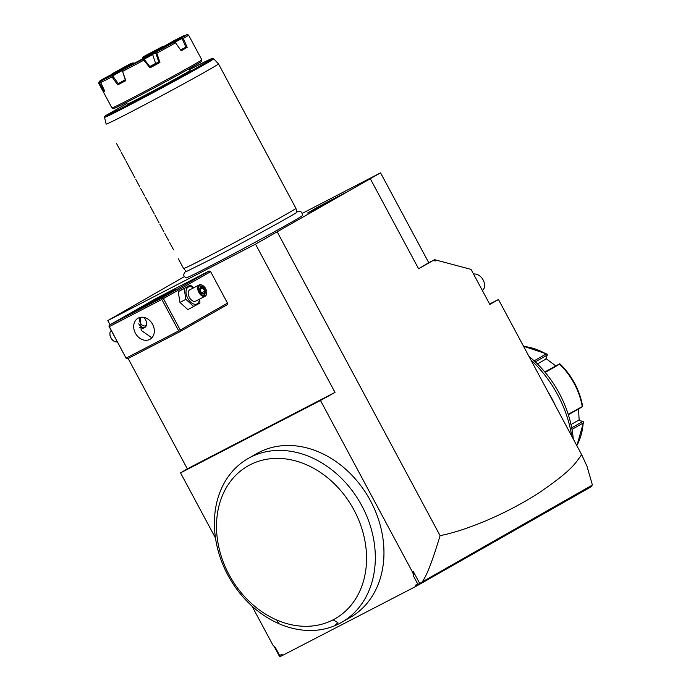 <?xml version="1.0" encoding="UTF-8"?>
<svg xmlns="http://www.w3.org/2000/svg" width="691" height="691" viewBox="0 0 691 691"><rect width="100%" height="100%" fill="white"/><g stroke="black" fill="none" stroke-linecap="round" stroke-linejoin="round"><path stroke-width="1.04" d="M578.557 408.96L579.144 420.422M576.786 445.565A63.727 50.953 -119.7 0 0 583.161 423.039L583.541 421.942L582.85 421.467L578.557 420.258L570.999 424.559M568.365 414.773L582.021 406.982L582.211 406.36A63.727 50.953 -119.7 0 0 559.598 364.183L545.182 372.406M568.218 414.332L582.651 406.368M583.541 421.942L583.161 423.039L571.975 429.413M534.134 360.814L546.132 353.982A63.727 50.953 -119.7 0 0 523.614 346.398M547.229 354.215L546.132 353.982L547.229 354.215L547.246 355.07L545.795 359.165L537.417 363.941M582.85 421.467L571.682 427.833M546.011 358.577L555.642 365.807M544.819 371.974L559.805 363.751M535.292 361.885L547.246 355.07M573.288 439.035A100.782 80.571 -119.7 0 0 528.935 356.323M530.809 359.812A109.619 87.636 60.3 0 1 571.777 436.211M419.757 583.515L422.261 581.9C425.501 576.916 429.888 569.315 440.098 535.663C454.428 532.77 471.046 527.233 489.962 519.036C508.766 510.727 525.773 501.554 540.967 491.517C572.459 469.664 574.972 463.825 581.641 454.618L586.97 466.166L592.308 484.702L591.401 486.645L415.766 586.469L415.49 585.173L417.735 584.016L413.633 576.372L413.33 571.535L419.757 583.515L419.428 584.534M251.982 606.093L272.962 645.221L275.519 647.838L279.622 655.483L281.859 654.325L282.792 655.275L415.766 586.469M282.766 655.249L280.46 656.45L279.363 656.165L274.154 646.448M592.265 485.082L422.261 581.9M419.325 584.102L417.735 584.016M413.633 576.372L412.881 572.822L413.33 571.535M215.497 538.064L180.55 472.886L187.313 468.826L128.137 358.465M184.307 276.659L107.822 320.572L255.506 244.156L334.997 392.402L320.477 400.478L180.55 472.886M320.477 400.478L412.881 572.822M319.372 452.234A94.322 75.405 60.3 0 1 382.192 533.832A94.322 75.405 60.3 0 1 350.225 617.452L341.579 622.384A94.322 75.405 -119.7 0 0 373.546 538.764A94.322 75.405 -119.7 0 0 310.717 457.166A94.322 75.405 60.3 0 0 248.147 458.504L256.793 453.581A94.322 75.405 60.3 0 1 319.372 452.234M279.622 655.483L279.674 656.364M107.822 320.572L110.059 324.744M334.997 392.402L187.313 468.826M209.123 271.027L156.615 298.192L109.385 325.124L161.893 297.951L209.123 271.027L210.634 271.684L227.494 303.124L227.192 304.722L179.962 331.645L180.265 330.056L227.494 303.124M255.506 244.156L380.568 172.854L302.261 213.372M296.741 211.861L299.384 211.256L301.19 211.947L302.468 214.098L302.382 215.54A66.016 1.287 151.8 0 1 270.25 234.059A66.016 1.287 151.8 0 1 209.744 266.355A66.016 1.287 151.8 0 1 186.034 277.929L184.1 276.322L183.694 274.932L184.385 272.651L186.086 271.2M315.407 209.166L307.555 212.992L317.929 206.998L346.096 192.331L315.407 209.166M489.591 303.997L498.47 299.505L489.824 304.437L471.029 269.378L434.561 259.686L435.261 260.982L433.231 260.447L418.599 268.79L370.419 178.943M581.641 454.618L498.47 299.505M440.098 535.663L277.298 232.038M435.261 260.982L433.654 260.153L428.74 262.701L380.568 172.854M433.231 260.447L434.561 259.686M428.74 262.701L418.599 268.79M555.391 405.66A109.619 87.636 -119.7 0 0 547.453 390.856M482.482 290.738L484.305 287.948A10.201 8.154 -119.7 0 0 483.139 279.941A10.201 8.154 -119.7 0 0 473.499 273.99M178.39 258.857L183.573 268.514A63.727 1.244 -28.2 0 0 183.573 268.523A63.727 1.244 -28.2 0 0 206.479 257.363A63.727 1.244 -28.2 0 0 265.232 225.992A63.727 1.244 -28.2 0 0 295.903 208.293L296.828 212.223A62.682 1.227 151.8 0 1 296.785 212.31M186.44 271.485A62.682 1.227 151.8 0 1 186.345 271.468L183.573 268.523M295.903 208.293A63.727 1.244 -28.2 0 0 295.903 208.285L218.46 63.857A63.727 1.244 -28.2 0 0 218.46 63.848L213.709 58.787A61.931 1.209 151.8 0 1 159.699 89.13A61.931 1.209 151.8 0 1 104.54 117.323L106.129 124.086A63.727 1.244 -28.2 0 0 129.036 112.935A63.727 1.244 -28.2 0 0 187.926 81.495A63.727 1.244 -28.2 0 0 218.46 63.857M126.816 103.538L105.196 115.863L104.548 117.28M189.99 68.297L190.137 70.37A35.69 0.7 151.8 0 1 184.031 74.118A35.69 0.7 151.8 0 1 149.04 93.155A35.69 0.7 151.8 0 1 127.23 104.099L125.589 102.829M111.959 107.969L113.687 108.487A49.709 0.967 -28.2 0 0 131.532 99.772A49.709 0.967 -28.2 0 0 177.086 75.457A49.709 0.967 -28.2 0 0 201.288 61.516L201.807 59.789A50.987 0.993 -28.2 0 0 201.807 59.772A50.987 0.993 -28.2 0 1 176.982 74.092A50.987 0.993 -28.2 0 1 130.271 99.029A50.987 0.993 -28.2 0 1 111.959 107.969A50.987 0.993 -28.2 0 0 111.959 107.969L98.692 83.24A50.987 0.993 151.8 0 1 98.692 83.222L98.977 82.307L100.877 81.486M125.235 79.715L118.17 83.741L117.703 84.863A50.987 0.993 -28.2 0 0 121.599 82.86A50.987 0.993 -28.2 0 0 125.822 80.666L122.592 71.423A50.987 0.993 151.8 0 0 143.858 60.16L144.203 59.366L150.085 66.923A50.218 0.985 -28.2 0 0 158.913 62.164L155.596 63.399L152.581 54.304L155.786 53.112L158.826 62.199M201.807 59.772L188.557 35.068A50.987 0.993 151.8 0 1 183.331 38.402L187.166 47.368A50.987 0.993 -28.2 0 1 181.206 50.771L175.566 42.833A50.987 0.993 151.8 0 1 156.831 53.155L159.923 62.492A50.987 0.993 -28.2 0 1 149.973 67.865L143.858 60.16M118.17 83.741A50.218 0.985 -28.2 0 0 125.365 80.018L125.822 80.666M125.365 80.018L122.592 71.423M117.703 84.863L112.011 76.9A50.987 0.993 151.8 0 1 100.67 82.505L104.825 91.229A50.987 0.993 -28.2 0 1 103.304 91.799L99.4 84.57M149.852 66.517A26.128 0.51 -28.2 0 0 155.596 63.399M132.249 64.453A26.128 0.51 151.8 0 0 124.95 68.53A26.128 0.51 -28.2 0 0 124.786 68.625M143.909 59.288A26.128 0.51 -28.2 0 0 152.642 54.563M98.977 82.307L99.21 81.512L119.552 70.525L120.208 71.052M119.552 70.525A26.863 0.527 151.8 0 1 120.77 69.748L104.186 78.333A49.709 0.967 -28.2 0 0 99.21 81.495A49.709 0.967 -28.2 0 0 99.21 81.512L98.692 83.222M121.737 70.076L120.77 69.748M104.401 90.348L103.71 90.72L99.219 82.384M103.71 90.72L103.633 90.763A50.218 0.985 -28.2 0 0 104.462 90.486M112.011 76.9L112.02 75.423L124.207 68.478L125.304 68.746M124.207 68.478A26.863 0.527 151.8 0 1 121.564 69.782L101.223 80.761A49.709 0.967 -28.2 0 0 112.02 75.423M118.265 83.689L112.737 75.915L122.437 70.378M139.884 60.307A26.863 0.527 151.8 0 1 134.926 62.924L122.739 69.877A49.709 0.967 -28.2 0 0 142.994 59.15L139.884 60.307M157.401 50.797A26.863 0.527 151.8 0 1 153.031 53.207L156.14 52.05A49.709 0.967 -28.2 0 0 173.985 42.22L157.401 50.797M152.581 54.304L153.031 53.207M180.748 50.123A50.218 0.985 -28.2 0 0 185.974 47.143L180.61 49.925M139.185 60.67A26.128 0.51 151.8 0 1 152.987 53.319M166.488 45.528A26.863 0.527 151.8 0 1 165.279 46.306L181.863 37.729A49.709 0.967 -28.2 0 0 186.838 34.55L166.488 45.528M165.019 47.316L165.279 46.306M161.487 49.216L161.841 47.584A26.863 0.527 151.8 0 1 164.484 46.28L184.825 35.293A49.709 0.967 -28.2 0 0 174.028 40.639L161.841 47.584M164.778 46.988L164.484 46.28M161.685 48.007L152.003 53.527L152.167 54.036M145.974 57.318L146.164 55.755A26.863 0.527 151.8 0 1 151.122 53.129L163.301 46.185A49.709 0.967 -28.2 0 0 143.054 56.912L146.164 55.755M152.003 53.527L151.122 53.129M142.787 58.735L142.553 58.027L145.766 56.835M134.546 63.486L133.018 62.855L129.908 64.013A49.709 0.967 -28.2 0 0 112.063 73.842L128.647 65.256L129.087 66.5M128.647 65.256A26.863 0.527 151.8 0 1 133.018 62.855M122.074 69.532L128.681 66.12M111.493 74.809L112.063 73.842M143.054 56.912L142.553 58.027M163.301 46.185L164.423 46.237M184.825 35.293L185.784 35.448M188.557 35.068L186.838 34.55M181.863 37.729L183.331 38.402M185.974 47.143L187.166 47.368M174.788 42.255L182.13 38.463L185.879 47.195M175.566 42.833L173.985 42.22M156.14 52.05L155.907 52.844L156.831 53.155M158.913 62.164L159.923 62.492M149.973 67.865L150.085 66.923M143.953 59.296L142.994 59.15M122.739 69.877L122.169 70.845M101.223 80.761L100.67 82.505M103.304 91.799L103.633 90.763M116.485 143.4L120.571 151.018M121.305 152.383L125.399 160.027M126.116 161.366L135.039 177.993M135.756 179.34L139.85 186.985M140.575 188.323L144.669 195.968M145.386 197.306L149.489 204.951M150.206 206.289L154.309 213.934M155.026 215.281L159.12 222.925M159.846 224.264L163.94 231.908M164.657 233.247L168.759 240.891M169.476 242.23L173.579 249.874M166.237 294.09A26.768 0.527 151.8 0 1 175.859 289.417A26.768 0.527 151.8 0 1 162.834 296.931A26.768 0.527 151.8 0 1 138.304 310.017A26.768 0.527 151.8 0 1 128.69 314.707A26.768 0.527 151.8 0 1 141.301 307.409A26.768 0.527 151.8 0 1 166.237 294.09M180.265 330.056L163.404 298.607L210.634 271.684M163.404 298.607L162.316 298.469L161.832 299.453L109.325 326.627L108.902 326.109L109.385 325.124M161.893 297.951L162.316 298.469M109.325 326.627L126.367 358.681L127.455 358.819L179.962 331.645M126.367 358.681L108.902 326.109M126.185 358.068L178.693 330.903L161.832 299.453M178.693 330.903L179.781 331.041M149.731 339.436A12.11 9.683 60.3 0 1 135.505 333.39A12.11 9.683 60.3 0 1 138.01 318.24A12.11 9.683 60.3 0 1 138.286 318.093A12.11 9.683 60.3 0 1 152.512 324.139A12.11 9.683 60.3 0 1 150.007 339.281A12.11 9.683 60.3 0 1 149.731 339.436M140.247 317.394L141.189 330.376L151.856 337.813M139.798 327.448L143.115 328.32L144.929 327.379A6.374 3.826 62.6 0 0 146.483 324.139L146.492 323.189A5.096 3.058 62.6 0 0 145.568 319.734A5.096 3.058 62.6 0 0 143.573 317.333M138.779 323.803A6.374 3.826 62.6 0 0 144.929 327.379M139.357 318.732A5.096 3.058 62.6 0 0 140.247 322.766A5.096 3.058 62.6 0 0 144.177 325.988A5.096 3.058 62.6 0 0 146.492 323.189M117.15 341.743A6.374 3.826 -117.4 0 1 113.773 341.069A6.374 3.826 -117.4 0 1 111.061 337.899A6.374 3.826 62.6 0 1 109.904 333.589A6.374 3.826 62.6 0 1 111.139 330.548M109.904 333.831A5.735 3.446 62.6 0 0 109.895 334.064A5.735 3.446 62.6 0 0 110.94 337.951A5.735 3.446 -117.4 0 0 113.384 340.793L113.773 341.069M193.834 287.724L190.293 285.089L178.218 291.662L179.962 302.399L187.857 309.628L199.924 303.064L199.716 299.03M179.962 302.399L185.888 299.333L193.782 306.562M178.218 291.662L184.143 288.596L185.888 299.333M190.293 285.089L184.143 288.596M193.506 287.888A9.484 5.692 62.6 0 0 186.769 288.639A9.484 5.692 62.6 0 0 187.745 298.305A9.484 5.692 62.6 0 0 195.017 304.29A9.484 5.692 62.6 0 0 199.362 299.212M205.132 296.232A6.374 3.826 62.6 0 1 198.878 292.466A6.374 3.826 -117.4 0 1 199.276 284.908L189.766 289.823A6.374 3.826 62.6 0 0 189.369 297.38A6.374 3.826 62.6 0 0 195.622 301.146L205.132 296.232A6.374 3.826 62.6 0 0 206.687 292.984A6.374 3.826 62.6 0 0 206.687 292.742M199.276 284.908A6.374 3.826 -117.4 0 1 202.817 285.513A6.374 3.826 -117.4 0 1 203.016 285.651M206.687 292.509A5.735 3.446 62.6 0 1 204.087 295.662A5.735 3.446 62.6 0 1 199.656 292.043A5.735 3.446 -117.4 0 1 199.086 286.169A5.735 3.446 -117.4 0 1 203.206 285.78A5.735 3.446 -117.4 0 1 205.65 288.631A5.735 3.446 62.6 0 1 206.687 292.509L206.687 292.984M201.677 293.494L204.786 294.314L205.763 291.161L203.629 287.18L200.52 286.35L199.544 289.503L201.375 293.209M200.52 286.35L200.407 287.257L200.52 286.35M203.629 287.18L202.999 287.94L200.52 287.283M205.763 291.161L204.786 291.265L202.999 287.94L199.811 289.598M204.786 294.314L203.966 293.891L204.786 294.314M201.53 292.941L204.786 291.265L204 293.796M416.431 586.089L415.49 585.173M333.088 619.836A87.947 70.309 60.3 0 1 276.745 620A87.947 70.309 -119.7 0 1 224.316 491.396A87.947 70.309 -119.7 0 1 341.121 491.068A87.947 70.309 -119.7 0 1 333.088 619.836L337.908 622.669L334.608 625.787A94.322 75.405 60.3 0 1 279 623.723A94.322 75.405 60.3 0 1 216.179 542.133A94.322 75.405 60.3 0 1 248.147 458.504M334.608 625.787A94.322 75.405 -119.7 0 0 341.579 622.384M213.709 58.787L212.275 58.433L209.572 59.538L189.844 69.437A60.704 1.183 151.8 0 1 182.588 75.621A60.704 1.183 151.8 0 1 105.196 115.863M279 623.723L276.745 620M582.651 406.308C579.576 389.784 571.975 375.61 559.848 363.786M546.987 354.042L523.528 346.234M576.855 445.695L583.558 422.296M296.741 212.362L296.828 212.275C297.873 212.534 241.496 243.621 208.362 260.628L186.501 271.468M104.54 117.323L104.591 116.554M130.953 170.375L130.202 168.993M109.895 334.064L109.904 333.589M201.686 293.226L199.759 289.641M199.785 289.676L200.606 286.998M204.277 293.865L201.66 293.174"/></g></svg>
